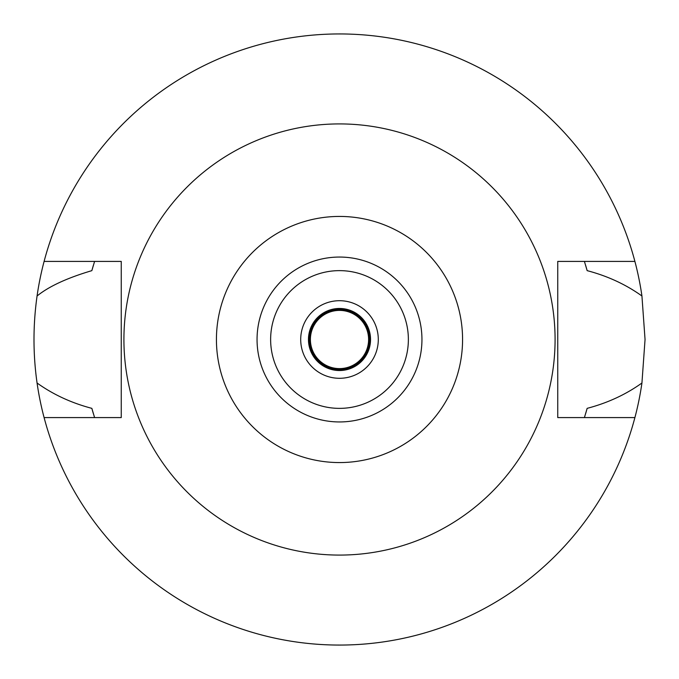<?xml version="1.0" encoding="UTF-8"?>
<svg xmlns="http://www.w3.org/2000/svg" width="679" height="679" viewBox="0 0 679 679"><rect width="100%" height="100%" fill="white"/><g stroke="black" fill="none" stroke-linecap="round" stroke-linejoin="round"><path stroke-width="1.02" d="M339.5 462.569A123.069 123.069 0 0 1 216.431 339.5A123.069 123.069 0 0 1 339.5 216.431A123.069 123.069 0 0 1 462.569 339.5A123.069 123.069 0 0 1 339.5 462.569M339.5 421.948A82.448 82.448 0 0 0 421.948 339.5A82.448 82.448 0 0 0 339.5 257.052A82.448 82.448 0 0 0 257.052 339.5A82.448 82.448 0 0 0 339.5 421.948M339.5 555.082A215.583 215.583 0 0 1 123.918 339.5A215.583 215.583 0 0 1 339.5 123.918A215.583 215.583 0 0 1 555.082 339.5A215.583 215.583 0 0 1 339.5 555.082M634.907 261.415L557.748 261.415L557.748 417.585L634.907 417.585A305.55 305.55 0 0 1 44.093 417.585L121.252 417.585L121.252 261.415L44.093 261.415A305.55 305.55 0 0 1 641.935 295.993C625.826 284.459 607.561 276.013 587.157 270.649L584.407 261.415A257.052 257.052 0 0 1 584.772 262.586M93.456 265.099A257.052 257.052 0 0 0 91.843 270.649C67.128 277.966 48.863 286.411 37.065 295.993C32.974 325.131 32.974 354.132 37.065 383.007C53.157 394.533 71.414 402.978 91.843 408.351L94.593 417.585A257.052 257.052 0 0 1 94.228 416.431M91.843 408.351A257.052 257.052 0 0 0 93.456 413.901M585.544 413.91A257.052 257.052 0 0 0 587.157 408.351L584.407 417.585A257.052 257.052 0 0 0 584.772 416.414M587.157 270.649A257.052 257.052 0 0 0 585.544 265.09M91.843 270.649L94.593 261.415A257.052 257.052 0 0 0 94.228 262.569M44.093 417.585A305.55 305.55 0 0 1 37.065 383.007M587.157 408.351C607.62 402.97 625.877 394.516 641.935 383.007A305.55 305.55 0 0 1 634.907 417.585M641.935 383.007L645.05 339.5L641.935 295.993M37.065 295.993A305.55 305.55 0 0 1 44.093 261.415M339.5 308.461A31.039 31.039 0 0 0 308.461 339.5A31.039 31.039 0 0 0 339.5 370.539A31.039 31.039 0 0 0 370.539 339.5A31.039 31.039 0 0 0 339.5 308.461M339.5 300.704A38.796 38.796 0 0 0 300.704 339.5A38.796 38.796 0 0 0 339.5 378.296A38.796 38.796 0 0 0 378.296 339.5A38.796 38.796 0 0 0 339.5 300.704M339.5 408.368A68.868 68.868 0 0 0 408.368 339.5A68.868 68.868 0 0 0 339.5 270.632A68.868 68.868 0 0 0 270.632 339.5A68.868 68.868 0 0 0 339.5 408.368M339.5 309.429A30.071 30.071 0 0 0 309.429 339.5A30.071 30.071 0 0 0 339.5 369.571A30.071 30.071 0 0 0 369.571 339.5A30.071 30.071 0 0 0 339.5 309.429M339.5 310.396A29.104 29.104 0 0 0 310.396 339.5A29.104 29.104 0 0 0 339.5 368.604A29.104 29.104 0 0 0 368.604 339.5A29.104 29.104 0 0 0 339.5 310.396"/></g></svg>
